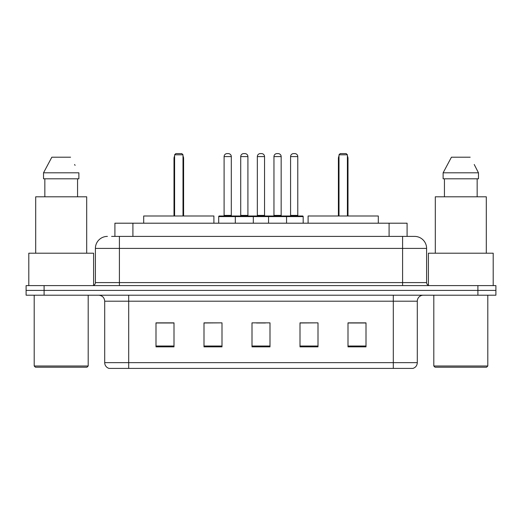 <?xml version="1.0" encoding="UTF-8"?>
<svg xmlns="http://www.w3.org/2000/svg" width="522" height="522" viewBox="0 0 522 522"><rect width="100%" height="100%" fill="white"/><g stroke="black" fill="none" stroke-linecap="round" stroke-linejoin="round"><path stroke-width="0.78" d="M111.604 236.401L119.401 236.401L111.604 236.401L114.912 236.401L114.912 223.201L407.088 223.201L407.088 236.401M107.401 236.401A11.999 11.999 0 0 0 95.402 248.4L95.402 282.598A3.001 3.001 0 0 1 92.401 285.599M414.598 236.401A11.999 11.999 0 0 1 426.598 248.4L119.401 248.4L119.401 236.401L414.416 236.401M426.598 248.4L426.598 282.598C426.781 284.425 427.779 285.423 429.599 285.599M44.102 285.599L26.1 285.599L26.1 290.402L44.102 290.402L26.1 290.402L26.1 295.198L44.102 295.198L44.102 290.402L477.898 290.402L44.102 290.402L44.102 285.599L477.898 285.599L477.898 290.402L495.9 290.402L477.898 290.402L477.898 295.198L44.102 295.198M477.898 295.198L495.9 295.198L495.9 285.599L477.898 285.599M417.3 362.64C417.137 365.517 415.695 367.436 412.98 368.401L393.301 368.401L393.301 362.64L417.3 362.64L417.3 301.201A6.003 6.003 0 0 1 423.303 295.198M393.301 368.401L109.02 368.401A6.003 6.003 0 0 1 104.7 362.64L104.7 301.201C104.341 297.553 102.345 295.556 98.697 295.198M366 346.862L366 322.857L347.998 322.857L347.998 346.862L366 346.862M318.002 346.862L318.002 322.857L300 322.857L300 346.862L318.002 346.862M174.002 346.862L174.002 322.857L156 322.857L156 346.862L174.002 346.862M222 346.862L222 322.857L203.998 322.857L203.998 346.862L222 346.862M269.998 346.862L269.998 322.857L252.002 322.857L252.002 346.862L269.998 346.862M222 322.857L203.998 322.981L222 322.857M318.002 322.857L300 322.981L318.002 322.857M256.439 322.981L265.437 322.981M174.002 322.981L156 322.981M366 322.981L347.998 322.981M86.998 367.201L35.398 367.201L34.198 366L88.198 366L86.998 367.201M34.198 295.198L34.198 366M88.198 295.198L88.198 366M93.601 285.351L93.601 253.203L28.801 253.203L28.801 285.599M86.698 253.203L86.698 196.801L35.698 196.801L35.698 253.203M77.563 178.798L77.563 196.801L77.563 178.798M43.528 172.802L51.835 157.2L43.528 172.802L43.528 178.798L78.874 178.798L78.874 172.802L43.528 172.802M75.083 165.389L74.607 164.489M44.84 178.798L44.84 196.801M70.568 157.2L51.835 157.2M213.903 223.201L213.903 215.997L143.7 215.997L143.7 223.201M174.602 154.799L175.803 153.599L181.8 153.599L183 154.799L174.602 154.799L174.602 215.997M183 154.799L183 215.997M183.6 215.997L183.6 158.401A4.802 4.802 0 0 0 183 156.078M174.002 215.997L174.002 158.401L174.602 158.401M486.602 367.201L435.002 367.201L433.802 366L487.802 366L486.602 367.201M433.802 295.198L433.802 366M487.802 295.198L487.802 366M493.199 285.599L493.199 253.203L428.399 253.203L428.399 285.351M486.302 253.203L486.302 196.801L435.302 196.801L435.302 253.203M474.681 165.389L478.472 172.802L443.126 172.802L451.432 157.2L443.126 172.802L443.126 178.798L478.472 178.798L478.472 172.802L478.472 178.798M478.472 172.802L474.211 164.489M444.437 178.798L444.437 196.801M477.16 196.801L477.16 178.798M470.165 157.2L451.432 157.2M378.3 223.201L378.3 215.997L308.097 215.997L308.097 223.201M339 154.799L340.2 153.599L346.197 153.599L347.398 154.799L339 154.799L339 215.997M347.398 154.799L347.398 215.997M347.998 215.997L347.998 158.401A4.802 4.802 0 0 0 347.398 156.078M338.4 215.997L338.4 158.401L339 158.401M285.782 215.997L302.577 215.997A0.6 0.6 0 0 1 303.178 216.597L235.318 216.597A0.6 0.6 0 0 1 235.918 215.997L252.72 215.997A0.6 0.6 0 0 1 253.32 216.597L253.32 223.201M247.917 156.6L240.72 156.6A3.001 3.001 0 0 1 243.722 153.599L244.922 153.599A3.001 3.001 0 0 1 247.917 156.6L247.917 215.397A0.6 0.6 0 0 0 248.518 215.997M240.72 156.6L240.72 215.397A0.6 0.6 0 0 1 240.12 215.997M235.918 215.997L219.299 215.997A0.6 0.6 0 0 0 218.698 216.597L235.318 216.597L235.318 223.201M268.562 223.201L268.562 216.597A0.6 0.6 0 0 1 269.163 215.997L285.958 215.997A0.6 0.6 0 0 1 286.558 216.597L286.558 223.201M281.162 156.6L273.959 156.6A3.001 3.001 0 0 1 276.96 153.599L278.161 153.599A3.001 3.001 0 0 1 281.162 156.6L281.162 215.397A0.6 0.6 0 0 0 281.763 215.997M273.959 156.6L273.959 215.397A0.6 0.6 0 0 1 273.358 215.997M236.701 216.597A0.6 0.6 0 0 0 236.101 215.997M224.101 156.6A3.001 3.001 0 0 1 227.103 153.599L228.303 153.599A3.001 3.001 0 0 1 231.298 156.6L224.101 156.6L224.101 215.397A0.6 0.6 0 0 1 223.501 215.997M231.298 156.6L231.298 215.397A0.6 0.6 0 0 0 231.898 215.997M218.698 216.597L218.698 223.201M269.939 216.597A0.6 0.6 0 0 0 269.339 215.997M252.537 215.997L269.163 215.997M257.339 156.6A3.001 3.001 0 0 1 260.341 153.599L261.542 153.599A3.001 3.001 0 0 1 264.543 156.6L257.339 156.6L257.339 215.397A0.6 0.6 0 0 1 256.739 215.997M264.543 156.6L264.543 215.397A0.6 0.6 0 0 0 265.137 215.997M290.578 156.6A3.001 3.001 0 0 1 293.579 153.599L294.78 153.599A3.001 3.001 0 0 1 297.781 156.6L290.578 156.6L290.578 215.397A0.6 0.6 0 0 1 289.978 215.997M297.781 156.6L297.781 215.397A0.6 0.6 0 0 0 298.382 215.997M303.178 216.597L303.178 223.201M132.908 236.401L132.908 223.201M389.092 236.401L389.092 223.201M119.401 285.599L119.401 248.4L95.402 248.4M95.402 282.598L426.598 282.598M402.599 236.401L402.599 285.599M393.301 295.198L393.301 301.201L104.7 301.201M417.3 301.201L393.301 301.201L393.301 362.64L128.699 362.64L128.699 368.401M104.7 362.64L128.699 362.64L128.699 295.198M269.998 346.027L252.002 346.027M222 346.027L203.998 346.027M174.002 346.027L156 346.027M318.002 346.027L300 346.027M366 346.027L347.998 346.027M183 158.401L183.6 158.401M347.398 158.401L347.998 158.401M240.72 215.397L247.917 215.397M273.959 215.397L281.162 215.397M224.101 215.397L231.298 215.397M257.339 215.397L264.543 215.397M290.578 215.397L297.781 215.397M174.602 156.078A4.802 4.802 0 0 0 174.002 158.401M339 156.078A4.802 4.802 0 0 0 338.4 158.401"/></g></svg>
